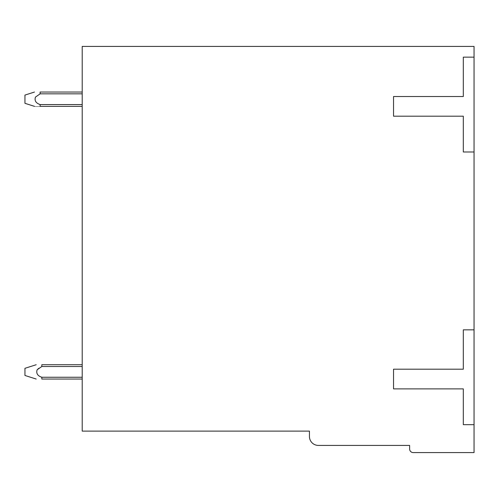<?xml version="1.0" encoding="UTF-8"?>
<svg xmlns="http://www.w3.org/2000/svg" width="499" height="499" viewBox="0 0 499 499"><rect width="100%" height="100%" fill="white"/><g stroke="black" fill="none" stroke-linecap="round" stroke-linejoin="round"><path stroke-width="0.75" d="M474.05 57.154L474.05 46.419L82.204 46.419L82.204 431.111L309.442 431.111L309.442 436.475A8.945 8.945 0 0 0 318.387 445.42L409.635 445.42L409.635 449A3.58 3.58 0 0 0 413.216 452.581L474.05 452.581L474.05 57.154L463.315 57.154L463.315 96.519L393.536 96.519L393.536 116.198L463.315 116.198L463.315 151.989L474.05 151.989M474.05 329.839L463.315 329.839L463.315 369.198L393.536 369.198L393.536 388.883L463.315 388.883L463.315 424.668L474.05 424.668M41.804 377.25C37.568 375.841 36.009 373.352 37.132 369.79L37.288 369.622M37.799 369.129L39.103 368.125M34.512 106.362L24.95 103.318L24.95 95.078L34.481 92.047M40.095 92.047L82.204 92.047L40.12 92.047L82.204 92.047L40.12 92.047L82.204 92.047L40.12 92.047L82.204 92.047L40.12 92.047L82.204 92.047L40.12 92.047L40.12 93.837L35.466 97.099C34.319 100.642 35.872 103.131 40.12 104.559L40.12 106.356C33.458 106.362 33.458 106.362 40.12 106.362C33.458 106.362 33.458 106.362 40.12 106.362L82.204 106.362M35.466 97.099L40.12 93.837L82.204 93.837M82.204 104.572L40.12 104.572M36.184 379.04L24.95 375.466L24.95 368.312L36.209 364.725M82.204 377.25L41.822 377.25L41.822 379.04L82.204 379.04M82.204 364.725L41.822 364.725C35.161 364.725 35.161 364.725 41.822 364.725L41.822 366.516L82.204 366.516M37.132 369.79L41.816 366.516"/></g></svg>
